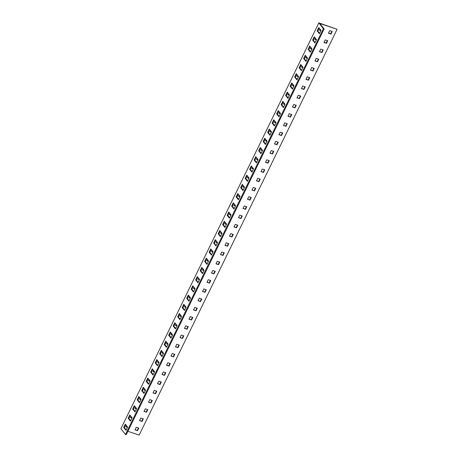 <?xml version="1.0" encoding="UTF-8"?>
<svg xmlns="http://www.w3.org/2000/svg" width="458" height="458" viewBox="0 0 458 458"><rect width="100%" height="100%" fill="white"/><g stroke="black" fill="none" stroke-linecap="round" stroke-linejoin="round"><path stroke-width="0.69" d="M327.733 40.739L325.22 39.892L323.961 42.474L326.474 43.321L327.733 40.739M315.499 38.369L314.967 39.457L316.404 39.938M319.999 29.146L319.466 30.234L320.903 30.715M332.233 31.516L329.714 30.669L328.455 33.251L330.974 34.098L332.233 31.516M127.879 431.31L139.158 435.1L337.088 29.283L319.827 23.484L324.132 28.94L126.202 434.751L125.481 434.51L120.912 428.717L318.842 22.9L337.088 29.283M310.999 47.592L310.472 48.68L311.909 49.161M306.499 56.815L305.973 57.903L307.41 58.384M302.005 66.038L301.473 67.126L302.91 67.607M297.505 75.261L296.973 76.349L298.41 76.829M293.005 84.484L292.479 85.572L293.916 86.052M288.506 93.707L287.979 94.795L289.416 95.275M284.012 102.93L283.479 104.018L284.916 104.498M279.512 112.153L278.979 113.241L280.416 113.721M275.012 121.376L274.485 122.463L275.922 122.944M270.518 130.599L269.985 131.686L271.422 132.167M266.018 139.822L265.485 140.909L266.922 141.39M261.518 149.045L260.986 150.132L262.423 150.613M257.018 158.268L256.491 159.355L257.928 159.836M252.524 167.491L251.992 168.578L253.429 169.059M248.024 176.714L247.492 177.801L248.929 178.282M243.524 185.937L242.992 187.024L244.429 187.505M239.024 195.16L238.498 196.247L239.935 196.728M234.53 204.382L233.998 205.47L235.435 205.951M230.031 213.605L229.498 214.693L230.935 215.174M225.531 222.828L224.998 223.916L226.435 224.397M221.031 232.051L220.504 233.139L221.941 233.62M216.537 241.274L216.004 242.362L217.441 242.843M212.037 250.497L211.504 251.585L212.941 252.066M207.537 259.72L207.005 260.808L208.442 261.289M203.037 268.943L202.51 270.031L203.947 270.512M198.543 278.166L198.011 279.254L199.448 279.741M194.043 287.389L193.511 288.477L194.948 288.964M189.543 296.612L189.011 297.7L190.448 298.187M185.043 305.835L184.517 306.923L185.954 307.41M180.549 315.058L180.017 316.146L181.454 316.633M176.049 324.281L175.517 325.369L176.954 325.856M171.55 333.504L171.017 334.592L172.454 335.079M167.05 342.727L166.523 343.815L167.96 344.301M162.556 351.95L162.023 353.038L163.46 353.524M158.056 361.173L157.523 362.261L158.96 362.747M153.556 370.396L153.024 371.484L154.46 371.97M149.056 379.619L148.529 380.707L149.966 381.193M144.562 388.842L144.03 389.93L145.467 390.416M140.062 398.065L139.53 399.153L140.967 399.639M135.562 407.288L135.03 408.376L136.467 408.862M131.062 416.511L130.536 417.599L131.973 418.085M126.568 425.734L126.036 426.822L127.473 427.308M321.98 52.544L323.239 49.962L320.72 49.115L319.461 51.697L321.98 52.544L319.564 51.485M317.48 61.767L318.739 59.185L316.22 58.338L314.961 60.92L317.48 61.767L315.064 60.708M312.98 70.99L314.24 68.408L311.721 67.561L310.461 70.143L312.98 70.99L310.57 69.931M308.48 80.213L309.74 77.631L307.226 76.784L305.967 79.371L308.48 80.213L306.07 79.154M303.986 89.436L305.246 86.854L302.727 86.007L301.467 88.594L303.986 89.436L301.57 88.377M299.486 98.659L300.746 96.077L298.227 95.23L296.967 97.817L299.486 98.659L297.07 97.6M294.986 107.882L296.246 105.3L293.727 104.453L292.467 107.04L294.986 107.882L292.576 106.823M290.486 117.105L291.746 114.523L289.233 113.676L287.973 116.263L290.486 117.105L288.076 116.046M285.992 126.328L287.252 123.746L284.733 122.904L283.473 125.486L285.992 126.328L283.576 125.269M281.493 135.551L282.752 132.969L280.233 132.127L278.974 134.709L281.493 135.551L279.077 134.492M276.993 144.774L278.252 142.192L275.733 141.35L274.474 143.932L276.993 144.774L274.582 143.715M272.493 153.997L273.752 151.415L271.239 150.573L269.98 153.155L272.493 153.997L270.083 152.938M267.999 163.22L269.258 160.638L266.739 159.796L265.48 162.378L267.999 163.22L265.583 162.161M263.499 172.443L264.758 169.861L262.239 169.019L260.98 171.601L263.499 172.443L261.083 171.384M258.999 181.671L260.259 179.084L257.74 178.242L256.48 180.824L258.999 181.671L256.589 180.607M254.499 190.894L255.759 188.307L253.245 187.465L251.986 190.047L254.499 190.894L252.089 189.83M250.005 200.117L251.265 197.53L248.746 196.688L247.486 199.27L250.005 200.117L247.589 199.053M245.505 209.34L246.765 206.753L244.246 205.911L242.986 208.493L245.505 209.34L243.095 208.276M241.005 218.563L242.265 215.976L239.746 215.134L238.486 217.716L241.005 218.563L238.595 217.498M236.505 227.786L237.765 225.204L235.252 224.357L233.992 226.939L236.505 227.786L234.095 226.721M232.011 237.009L233.271 234.427L230.752 233.58L229.492 236.162L232.011 237.009L229.595 235.944M227.511 246.232L228.771 243.65L226.252 242.803L224.993 245.385L227.511 246.232L225.101 245.167M223.012 255.455L224.271 252.873L221.752 252.026L220.493 254.608L223.012 255.455L220.601 254.39M218.512 264.678L219.771 262.096L217.258 261.249L215.999 263.831L218.512 264.678L216.102 263.613M214.018 273.901L215.277 271.319L212.758 270.472L211.499 273.054L214.018 273.901L211.602 272.836M209.518 283.124L210.777 280.542L208.258 279.695L206.999 282.277L209.518 283.124L207.108 282.059M205.018 292.347L206.277 289.765L203.758 288.918L202.499 291.5L205.018 292.347L202.608 291.282M200.518 301.57L201.778 298.988L199.264 298.141L198.005 300.723L200.518 301.57L198.108 300.505M196.024 310.793L197.284 308.211L194.764 307.364L193.505 309.946L196.024 310.793L193.608 309.728M191.524 320.016L192.784 317.434L190.265 316.587L189.005 319.169L191.524 320.016L189.114 318.951M187.024 329.239L188.284 326.657L185.765 325.81L184.505 328.392L187.024 329.239L184.614 328.174M182.524 338.462L183.784 335.88L181.271 335.033L180.011 337.615L182.524 338.462L180.114 337.397M178.03 347.685L179.29 345.103L176.771 344.256L175.511 346.838L178.03 347.685L175.614 346.62M173.53 356.908L174.79 354.326L172.271 353.479L171.011 356.061L173.53 356.908L171.12 355.843M169.031 366.131L170.29 363.549L167.771 362.702L166.512 365.284L169.031 366.131L166.62 365.072M164.531 375.354L165.79 372.772L163.277 371.925L162.018 374.507L164.531 375.354L162.121 374.295M160.037 384.577L161.296 381.995L158.777 381.148L157.518 383.73L160.037 384.577L157.621 383.518M155.537 393.8L156.796 391.218L154.277 390.371L153.018 392.953L155.537 393.8L153.127 392.741M151.037 403.023L152.296 400.441L149.777 399.594L148.518 402.176L151.037 403.023L148.627 401.964M146.537 412.246L147.797 409.664L145.283 408.817L144.024 411.399L146.537 412.246L144.127 411.187M142.043 421.469L143.302 418.887L140.783 418.04L139.524 420.621L142.043 421.469L139.627 420.41M137.543 430.692L138.803 428.11L136.284 427.262L135.024 429.844L137.543 430.692L135.133 429.633M327.361 40.613L326.205 42.983L324.064 42.262M316.512 39.72L315.075 39.239M321.006 30.497L319.57 30.016M331.861 31.39L330.705 33.76L328.563 33.039M312.012 48.943L310.576 48.462M307.513 58.166L306.076 57.685M303.013 67.389L301.576 66.908M298.519 76.612L297.082 76.131M294.019 85.841L292.582 85.354M289.519 95.064L288.082 94.577M285.019 104.287L283.582 103.8M280.525 113.51L279.088 113.023M276.025 122.733L274.588 122.246M271.525 131.956L270.088 131.469M267.025 141.178L265.588 140.692M262.531 150.401L261.094 149.915M258.031 159.624L256.594 159.138M253.532 168.847L252.095 168.361M249.032 178.07L247.595 177.584M244.538 187.293L243.101 186.807M240.038 196.516L238.601 196.03M235.538 205.739L234.101 205.253M231.038 214.962L229.601 214.476M226.544 224.185L225.107 223.699M222.044 233.408L220.607 232.922M217.544 242.631L216.107 242.145M213.044 251.854L211.607 251.368M208.55 261.077L207.113 260.591M204.05 270.3L202.613 269.819M199.551 279.523L198.114 279.042M195.051 288.746L193.614 288.265M190.557 297.969L189.12 297.488M186.057 307.192L184.62 306.711M181.557 316.415L180.12 315.934M177.057 325.638L175.62 325.157M172.563 334.861L171.126 334.38M168.063 344.084L166.626 343.603M163.563 353.307L162.126 352.826M159.069 362.53L157.626 362.049M154.569 371.753L153.132 371.272M150.069 380.976L148.632 380.495M145.57 390.199L144.133 389.718M141.075 399.422L139.633 398.941M136.576 408.645L135.139 408.164M132.076 417.868L130.639 417.387M127.576 427.091L126.139 426.61M322.861 49.836L321.711 52.206M318.367 59.059L317.211 61.429M313.867 68.282L312.711 70.652M309.368 77.505L308.211 79.875M304.868 86.728L303.717 89.098M300.374 95.951L299.217 98.321M295.874 105.174L294.717 107.544M291.374 114.397L290.217 116.767M286.874 123.62L285.723 125.99M282.38 132.843L281.223 135.213M277.88 142.066L276.724 144.436M273.38 151.289L272.224 153.659M268.88 160.512L267.73 162.882M264.386 169.735L263.23 172.105M259.886 178.958L258.73 181.328M255.387 188.181L254.23 190.551M250.887 197.409L249.736 199.774M246.393 206.632L245.236 208.997M241.893 215.855L240.736 218.22M237.393 225.078L236.236 227.443M232.893 234.301L231.742 236.666M228.399 243.524L227.242 245.889M223.899 252.747L222.743 255.112M219.399 261.97L218.243 264.335M214.899 271.193L213.749 273.558M210.405 280.416L209.249 282.781M205.905 289.639L204.749 292.004M201.406 298.862L200.249 301.227M196.906 308.085L195.755 310.45M192.412 317.308L191.255 319.673M187.912 326.531L186.755 328.896M183.412 335.754L182.255 338.119M178.912 344.977L177.761 347.341M174.418 354.2L173.261 356.564M169.918 363.423L168.762 365.787M165.418 372.646L164.262 375.01M160.918 381.869L159.768 384.233M156.424 391.092L155.268 393.456M151.924 400.315L150.768 402.679M147.424 409.538L146.268 411.902M142.925 418.761L141.774 421.125M138.43 427.984L137.274 430.348M125.315 424.148L123.694 427.469L125.979 430.365L127.599 427.045L125.315 424.148M129.814 414.925L128.194 418.246L130.478 421.142L132.099 417.822L129.814 414.925M134.309 405.702L132.694 409.023L134.978 411.919L136.599 408.599L134.309 405.702M138.808 396.479L137.188 399.8L139.478 402.697L141.093 399.376L138.808 396.479M143.308 387.256L141.688 390.577L143.972 393.474L145.592 390.153L143.308 387.256M147.808 378.033L146.188 381.354L148.472 384.251L150.092 380.93L147.808 378.033M152.302 368.81L150.688 372.131L152.972 375.028L154.592 371.707L152.302 368.81M156.802 359.587L155.182 362.908L157.472 365.805L159.086 362.484L156.802 359.587M161.302 350.364L159.682 353.685L161.966 356.582L163.586 353.261L161.302 350.364M165.802 341.141L164.182 344.462L166.466 347.359L168.086 344.038L165.802 341.141M170.296 331.918L168.681 335.239L170.966 338.136L172.586 334.815L170.296 331.918M174.796 322.695L173.176 326.016L175.466 328.913L177.08 325.592L174.796 322.695M179.296 313.472L177.675 316.793L179.96 319.69L181.58 316.369L179.296 313.472M183.795 304.249L182.175 307.57L184.459 310.467L186.08 307.146L183.795 304.249M188.29 295.026L186.675 298.347L188.959 301.244L190.58 297.923L188.29 295.026M192.789 285.803L191.169 289.124L193.453 292.021L195.074 288.7L192.789 285.803M197.289 276.58L195.669 279.901L197.953 282.798L199.574 279.477L197.289 276.58M201.789 267.358L200.169 270.678L202.453 273.575L204.073 270.254L201.789 267.358M206.283 258.135L204.663 261.455L206.953 264.352L208.573 261.031L206.283 258.135M210.783 248.912L209.163 252.232L211.447 255.129L213.067 251.808L210.783 248.912M215.283 239.689L213.663 243.009L215.947 245.906L217.567 242.585L215.283 239.689M219.783 230.466L218.163 233.786L220.447 236.683L222.067 233.362L219.783 230.466M224.277 221.243L222.657 224.563L224.947 227.46L226.567 224.139L224.277 221.243M228.777 212.02L227.157 215.34L229.441 218.237L231.061 214.916L228.777 212.02M233.277 202.797L231.656 206.117L233.941 209.014L235.561 205.694L233.277 202.797M237.776 193.574L236.156 196.894L238.441 199.791L240.061 196.471L237.776 193.574M242.271 184.351L240.65 187.671L242.94 190.568L244.561 187.248L242.271 184.351M246.77 175.128L245.15 178.448L247.434 181.345L249.055 178.025L246.77 175.128M251.27 165.905L249.65 169.225L251.934 172.122L253.555 168.802L251.27 165.905M255.77 156.682L254.15 160.002L256.434 162.899L258.054 159.579L255.77 156.682M260.264 147.459L258.644 150.774L260.934 153.676L262.554 150.356L260.264 147.459M264.764 138.236L263.144 141.551L265.428 144.453L267.048 141.133L264.764 138.236M269.264 129.007L267.644 132.328L269.928 135.23L271.548 131.91L269.264 129.007M273.764 119.784L272.144 123.105L274.428 126.007L276.048 122.687L273.764 119.784M278.258 110.561L276.638 113.882L278.928 116.784L280.548 113.464L278.258 110.561M282.758 101.338L281.138 104.659L283.422 107.561L285.042 104.241L282.758 101.338M287.258 92.115L285.637 95.436L287.922 98.338L289.542 95.018L287.258 92.115M291.757 82.892L290.137 86.213L292.422 89.115L294.042 85.795L291.757 82.892M296.252 73.669L294.631 76.99L296.921 79.892L298.542 76.572L296.252 73.669M300.751 64.446L299.131 67.767L301.416 70.664L303.036 67.349L300.751 64.446M305.251 55.223L303.631 58.544L305.915 61.441L307.536 58.12L305.251 55.223M309.751 46L308.131 49.321L310.415 52.218L312.035 48.897L309.751 46M314.245 36.777L312.625 40.098L314.915 42.995L316.535 39.674L314.245 36.777M318.745 27.554L317.125 30.875L319.409 33.772L321.029 30.451L318.745 27.554M324.132 28.94L323.411 28.694L125.481 434.51M323.411 28.694L318.842 22.9M126.185 429.953L124.416 427.709L125.83 424.806M130.679 420.73L128.91 418.486L130.33 415.583M135.179 411.507L133.41 409.263L134.829 406.361M139.679 402.284L137.91 400.04L139.329 397.138M144.178 393.061L142.409 390.817L143.823 387.915M148.673 383.838L146.904 381.594L148.323 378.692M153.172 374.615L151.403 372.371L152.823 369.469M157.672 365.392L155.903 363.148L157.317 360.246M162.172 356.169L160.403 353.925L161.817 351.017M166.666 346.946L164.897 344.702L166.317 341.794M171.166 337.723L169.397 335.479L170.817 332.571M175.666 328.5L173.897 326.256L175.311 323.348M180.166 319.278L178.397 317.033L179.811 314.125M184.66 310.055L182.891 307.81L184.311 304.902M189.16 300.832L187.391 298.587L188.811 295.679M193.66 291.609L191.891 289.364L193.305 286.456M198.159 282.386L196.39 280.141L197.804 277.233M202.654 273.163L200.885 270.918L202.304 268.01M207.153 263.94L205.384 261.695L206.804 258.787M211.653 254.717L209.884 252.472L211.298 249.564M216.147 245.494L214.384 243.25L215.798 240.341M220.647 236.271L218.878 234.027L220.298 231.118M225.147 227.042L223.378 224.804L224.798 221.895M229.647 217.819L227.878 215.581L229.292 212.672M234.141 208.596L232.378 206.358L233.792 203.449M238.641 199.373L236.872 197.135L238.292 194.226M243.141 190.15L241.372 187.912L242.792 185.003M247.641 180.927L245.872 178.689L247.286 175.78M252.135 171.704L250.371 169.466L251.786 166.557M256.635 162.481L254.866 160.243L256.285 157.334M261.134 153.258L259.365 151.02L260.785 148.111M265.634 144.035L263.865 141.797L265.279 138.888M270.128 134.812L268.365 132.574L269.779 129.666M274.628 125.589L272.859 123.351L274.279 120.443M279.128 116.366L277.359 114.128L278.779 111.22M283.628 107.143L281.859 104.905L283.273 101.997M288.122 97.92L286.359 95.682L287.773 92.774M292.622 88.697L290.853 86.459L292.273 83.551M297.122 79.474L295.353 77.236L296.773 74.328M301.622 70.251L299.853 68.013L301.267 65.105M306.116 61.029L304.352 58.79L305.767 55.882M310.616 51.806L308.847 49.567L310.266 46.659M315.115 42.583L313.346 40.338L314.766 37.436M319.615 33.36L317.846 31.115L319.26 28.213M330.974 34.098L330.705 33.76M317.846 31.115L317.125 30.875M326.474 43.321L326.205 42.983M313.346 40.338L312.625 40.098M308.847 49.567L308.131 49.321M304.352 58.79L303.631 58.544M299.853 68.013L299.131 67.767M295.353 77.236L294.631 76.99M290.853 86.459L290.137 86.213M286.359 95.682L285.637 95.436M281.859 104.905L281.138 104.659M277.359 114.128L276.638 113.882M272.859 123.351L272.144 123.105M268.365 132.574L267.644 132.328M263.865 141.797L263.144 141.551M259.365 151.02L258.644 150.774M254.866 160.243L254.15 160.002M250.371 169.466L249.65 169.225M245.872 178.689L245.15 178.448M241.372 187.912L240.65 187.671M236.872 197.135L236.156 196.894M232.378 206.358L231.656 206.117M227.878 215.581L227.157 215.34M223.378 224.804L222.657 224.563M218.878 234.027L218.163 233.786M214.384 243.25L213.663 243.009M209.884 252.472L209.163 252.232M205.384 261.695L204.663 261.455M200.885 270.918L200.169 270.678M196.39 280.141L195.669 279.901M191.891 289.364L191.169 289.124M187.391 298.587L186.675 298.347M182.891 307.81L182.175 307.57M178.397 317.033L177.675 316.793M173.897 326.256L173.176 326.016M169.397 335.479L168.681 335.239M164.897 344.702L164.182 344.462M160.403 353.925L159.682 353.685M155.903 363.148L155.182 362.908M151.403 372.371L150.688 372.131M146.904 381.594L146.188 381.354M142.409 390.817L141.688 390.577M137.91 400.04L137.188 399.8M133.41 409.263L132.694 409.023M128.91 418.486L128.194 418.246M124.416 427.709L123.694 427.469"/></g></svg>
